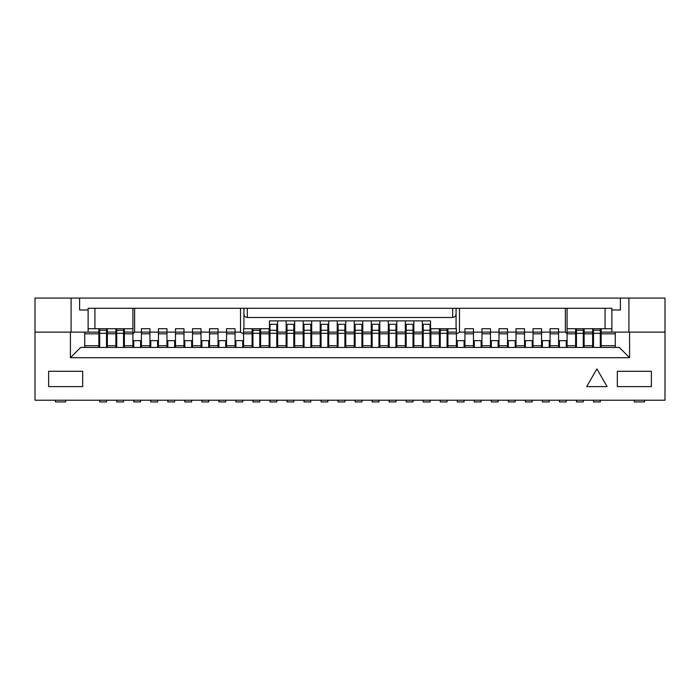 <?xml version="1.0" encoding="UTF-8"?>
<svg xmlns="http://www.w3.org/2000/svg" width="700" height="700" viewBox="0 0 700 700"><rect width="100%" height="100%" fill="white"/><g stroke="black" fill="none" stroke-linecap="round" stroke-linejoin="round"><path stroke-width="1.05" d="M615.282 347.445L615.282 332.124L629.589 332.124L629.589 357.7L70.411 357.7L70.411 332.124L84.718 332.124L84.718 347.445M71.094 332.124L71.094 298.069L35 298.069L35 332.124L70.411 332.124M35 332.124L35 400.234L665 400.234L665 298.069L628.906 298.069L628.906 332.124M629.589 332.124L665 332.124M48.624 386.61L82.679 386.61L82.679 371.28L48.624 371.28L48.624 386.61M617.321 371.28L617.321 386.61L651.376 386.61L651.376 371.28L617.321 371.28M611.879 328.72L605.062 328.72L605.062 308.28L611.879 308.28L611.879 332.124L601.151 332.124L601.151 347.445M567.096 328.72L605.062 328.72M558.582 328.72L550.069 328.72L558.582 328.72L558.582 332.124L565.39 332.124L565.39 308.28L605.062 308.28M541.555 328.72L533.041 328.72L541.555 328.72L541.555 332.124L550.069 332.124L550.069 340.637L541.555 340.637L541.555 332.124L533.041 332.124L533.041 340.637L524.528 340.637L524.528 328.72L516.014 328.72L524.528 328.72M507.5 328.72L498.986 328.72L507.5 328.72L507.5 332.124L516.014 332.124L516.014 340.637L507.5 340.637L507.5 332.124L498.986 332.124L498.986 340.637L490.472 340.637L490.472 328.72L481.959 328.72L490.472 328.72M473.445 328.72L464.931 328.72L473.445 328.72L473.445 332.124L481.959 332.124L481.959 340.637L473.445 340.637L473.445 332.124L464.931 332.124L464.931 340.637L456.418 340.637L456.418 328.72L430.535 328.72L430.535 320.88L269.465 320.88L269.465 328.72L243.582 328.72L243.582 340.637L235.069 340.637L235.069 328.72L226.555 328.72L226.555 340.637L218.041 340.637L218.041 328.72L209.528 328.72L209.528 340.637L201.014 340.637L201.014 328.72L192.5 328.72L192.5 340.637L183.986 340.637L183.986 328.72L175.472 328.72L175.472 340.637L166.959 340.637L166.959 328.72L158.445 328.72L158.445 340.637L149.931 340.637L149.931 328.72L141.418 328.72L141.418 340.637L132.904 340.637L132.904 308.28L94.938 308.28L94.938 328.72L132.904 328.72M422.363 320.88L422.363 332.124L413.849 332.124L413.849 320.88M405.335 320.88L405.335 332.124L396.821 332.124L396.821 320.88M388.308 320.88L388.308 332.124L379.794 332.124L379.794 320.88M371.28 320.88L371.28 332.124L362.766 332.124L362.766 320.88M354.252 320.88L354.252 332.124L345.748 332.124L345.748 320.88M337.234 320.88L337.234 332.124L328.72 332.124L328.72 320.88M320.206 320.88L320.206 332.124L311.692 332.124L311.692 320.88M303.179 320.88L303.179 332.124L294.665 332.124L294.665 320.88M286.151 320.88L286.151 332.124L277.637 332.124L277.637 320.88M422.363 347.445L422.363 332.124M413.849 332.124L413.849 347.445M405.335 347.445L405.335 332.124M396.821 332.124L396.821 347.445M388.308 347.445L388.308 332.124M362.766 332.124L362.766 347.445M354.252 347.445L354.252 332.124M379.794 332.124L379.794 347.445M371.28 347.445L371.28 332.124M277.637 332.124L277.637 347.445M294.665 332.124L294.665 347.445M286.151 347.445L286.151 332.124M311.692 332.124L311.692 347.445M303.179 347.445L303.179 332.124M328.72 332.124L328.72 347.445M320.206 347.445L320.206 332.124M345.748 332.124L345.748 347.445M337.234 347.445L337.234 332.124M132.904 308.28L247.328 308.28L247.328 317.476L452.673 317.476L452.673 308.28L247.328 308.28M134.61 308.28L134.61 332.124L240.52 332.124L240.52 308.28M452.673 308.28L565.39 308.28M459.48 308.28L459.48 332.124L464.931 332.124L464.931 328.72M481.959 328.72L481.959 332.124L498.986 332.124L498.986 328.72M516.014 328.72L516.014 332.124L533.041 332.124L533.041 328.72M550.069 328.72L550.069 332.124L558.582 332.124L558.582 347.445M94.938 328.72L88.121 328.72L88.121 308.28L94.938 308.28M141.418 328.72L149.931 328.72M158.445 328.72L166.959 328.72M175.472 328.72L183.986 328.72M192.5 328.72L201.014 328.72M209.528 328.72L218.041 328.72M226.555 328.72L235.069 328.72M98.849 328.72L98.849 332.124L88.121 332.124L88.121 328.72M611.879 309.986L620.392 309.986L620.392 298.069L79.608 298.069L79.608 309.986L88.121 309.986M620.392 298.069L628.906 298.069M71.094 298.069L79.608 298.069M567.096 308.28L567.096 340.637L558.582 340.637M575.61 328.72L575.61 333.821L567.096 333.821L565.39 332.124M459.48 332.124L456.418 334.04M134.61 332.124L132.904 333.821L124.39 333.821L124.39 347.445M243.582 334.04L240.52 332.124M615.282 332.124L611.879 332.124M592.637 328.72L592.637 332.124L584.124 332.124L584.124 347.445M575.61 332.124L567.096 332.124M456.418 328.72L456.418 332.124L447.904 332.124L447.904 347.445M439.39 328.72L439.39 332.124L430.876 332.124L430.876 347.445M269.124 328.72L269.124 332.124L260.61 332.124L260.61 347.445M252.096 328.72L252.096 332.124L243.582 332.124L243.582 328.72M132.904 332.124L124.39 332.124L124.39 333.821M115.876 328.72L115.876 332.124L107.362 332.124L107.362 347.445M88.121 332.124L84.718 332.124M601.151 332.124L601.151 328.72M592.637 347.445L592.637 332.124M584.124 332.124L584.124 328.72M575.61 333.821L575.61 347.445M567.096 340.637L567.096 347.445M550.069 340.637L550.069 347.445M541.555 340.637L541.555 347.445M533.041 340.637L533.041 347.445M524.528 340.637L524.528 347.445M516.014 340.637L516.014 347.445M507.5 340.637L507.5 347.445M498.986 340.637L498.986 347.445M490.472 340.637L490.472 347.445M481.959 340.637L481.959 347.445M473.445 340.637L473.445 347.445M464.931 340.637L464.931 347.445M456.418 340.637L456.418 347.445M447.904 332.124L447.904 328.72M439.39 347.445L439.39 332.124M430.876 332.124L430.876 328.72M107.362 332.124L107.362 328.72M98.849 347.445L98.849 332.124M124.39 332.124L124.39 328.72M115.876 347.445L115.876 332.124M141.418 340.637L141.418 347.445M132.904 340.637L132.904 347.445M158.445 340.637L158.445 347.445M149.931 340.637L149.931 347.445M175.472 340.637L175.472 347.445M166.959 340.637L166.959 347.445M192.5 340.637L192.5 347.445M183.986 340.637L183.986 347.445M209.528 340.637L209.528 347.445M201.014 340.637L201.014 347.445M226.555 340.637L226.555 347.445M218.041 340.637L218.041 347.445M243.582 340.637L243.582 347.445M235.069 340.637L235.069 347.445M260.61 332.124L260.61 328.72M252.096 347.445L252.096 332.124M269.124 347.445L269.124 332.124M70.411 357.7L80.666 347.445L619.334 347.445L629.589 357.7M243.924 308.28L243.924 328.72M456.076 328.72L456.076 308.28M247.328 317.476C245.271 317.257 244.142 316.129 243.924 314.072M456.076 314.072C455.858 316.129 454.729 317.257 452.673 317.476M596.89 368.909L586.679 386.61L607.11 386.61L596.89 368.909M600.259 400.234L600.294 401.931L593.486 401.931L593.53 400.234M593.486 400.811L593.486 400.234M600.294 400.811L600.294 400.234M593.486 347.445L593.486 328.72M600.294 347.445L600.294 328.72M634.349 400.234L634.349 401.931L644.569 401.931L634.349 401.931M644.569 400.234L644.569 401.931M55.431 400.234L55.431 401.931L65.651 401.931L55.431 401.931M65.651 400.234L65.651 401.931M583.231 400.234L583.266 401.931L576.459 401.931L576.503 400.234M576.459 400.811L576.459 400.234M583.266 400.811L583.266 400.234M576.459 347.445L576.459 328.72M583.266 347.445L583.266 328.72M566.204 400.234L566.247 401.931L559.431 401.931L559.475 400.234M559.431 400.811L559.431 400.234M566.247 400.811L566.247 400.234M559.431 347.445L559.431 340.637M566.247 347.445L566.247 340.637M549.176 400.234L549.22 401.931L542.404 401.931L542.447 400.234M542.404 400.811L542.404 400.234M549.22 400.811L549.22 400.234M542.404 347.445L542.404 340.637M549.22 347.445L549.22 340.637M532.149 400.234L532.192 401.931L525.376 401.931L525.42 400.234M525.376 400.811L525.376 400.234M532.192 400.811L532.192 400.234M525.376 347.445L525.376 340.637M532.192 347.445L532.192 340.637M515.121 400.234L515.165 401.931L508.349 401.931L508.392 400.234M508.349 400.811L508.349 400.234M515.165 400.811L515.165 400.234M508.349 347.445L508.349 340.637M515.165 347.445L515.165 340.637M498.094 400.234L498.137 401.931L491.321 401.931L491.365 400.234M491.321 400.811L491.321 400.234M498.137 400.811L498.137 400.234M491.321 347.445L491.321 340.637M498.137 347.445L498.137 340.637M481.066 400.234L481.11 401.931L474.294 401.931L474.338 400.234M474.294 400.811L474.294 400.234M481.11 400.811L481.11 400.234M474.294 347.445L474.294 340.637M481.11 347.445L481.11 340.637M464.039 400.234L464.082 401.931L457.266 401.931L457.31 400.234M457.266 400.811L457.266 400.234M464.082 400.811L464.082 400.234M457.266 347.445L457.266 340.637M464.082 347.445L464.082 340.637M447.011 400.234L447.055 401.931L440.248 401.931L440.283 400.234M440.248 400.811L440.248 400.234M447.055 400.811L447.055 400.234M440.248 347.445L440.248 328.72M447.055 347.445L447.055 328.72M423.22 400.811L423.22 401.931L430.027 401.931L429.984 400.234M430.027 400.811L430.027 400.234M423.22 347.445L423.22 324.293L430.027 324.293L430.027 347.445M412.956 400.234L413 401.931L406.192 401.931L406.227 400.234M406.192 400.811L406.192 400.234M413 400.811L413 400.234M406.192 347.445L406.192 324.293L413 324.293L413 347.445M395.929 400.234L395.973 401.931L389.165 401.931L389.2 400.234M389.165 400.811L389.165 400.234M395.973 400.811L395.973 400.234M389.165 347.445L389.165 324.293L395.973 324.293L395.973 347.445M378.901 400.234L378.945 401.931L372.137 401.931L372.172 400.234M372.137 400.811L372.137 400.234M378.945 400.811L378.945 400.234M372.137 347.445L372.137 324.293L378.945 324.293L378.945 347.445M361.874 400.234L361.918 401.931L355.11 401.931L355.154 400.234M355.11 400.811L355.11 400.234M361.918 400.811L361.918 400.234M355.11 347.445L355.11 324.293L361.918 324.293L361.918 347.445M344.846 400.234L344.89 401.931L338.082 401.931L338.126 400.234M338.082 400.811L338.082 400.234M344.89 400.811L344.89 400.234M338.082 347.445L338.082 324.293L344.89 324.293L344.89 347.445M327.828 400.234L327.863 401.931L321.055 401.931L321.099 400.234M321.055 400.811L321.055 400.234M327.863 400.811L327.863 400.234M321.055 347.445L321.055 324.293L327.863 324.293L327.863 347.445M310.8 400.234L310.835 401.931L304.027 401.931L304.071 400.234M304.027 400.811L304.027 400.234M310.835 400.811L310.835 400.234M304.027 347.445L304.027 324.293L310.835 324.293L310.835 347.445M293.773 400.234L293.808 401.931L287 401.931L287.044 400.234M287 400.811L287 400.234M293.808 400.811L293.808 400.234M287 347.445L287 324.293L293.808 324.293L293.808 347.445M276.78 400.811L276.78 401.931L269.973 401.931L270.016 400.234M269.973 400.811L269.973 400.234M269.973 347.445L269.973 324.293L276.78 324.293L276.78 347.445M259.717 400.234L259.752 401.931L252.945 401.931L252.989 400.234M252.945 400.811L252.945 400.234M259.752 400.811L259.752 400.234M252.945 347.445L252.945 328.72M259.752 347.445L259.752 328.72M242.69 400.234L242.734 401.931L235.918 401.931L235.961 400.234M235.918 400.811L235.918 400.234M242.734 400.811L242.734 400.234M235.918 347.445L235.918 340.637M242.734 347.445L242.734 340.637M225.662 400.234L225.706 401.931L218.89 401.931L218.934 400.234M218.89 400.811L218.89 400.234M225.706 400.811L225.706 400.234M218.89 347.445L218.89 340.637M225.706 347.445L225.706 340.637M208.635 400.234L208.679 401.931L201.862 401.931L201.906 400.234M201.862 400.811L201.862 400.234M208.679 400.811L208.679 400.234M201.862 347.445L201.862 340.637M208.679 347.445L208.679 340.637M191.607 400.234L191.651 401.931L184.835 401.931L184.879 400.234M184.835 400.811L184.835 400.234M191.651 400.811L191.651 400.234M184.835 347.445L184.835 340.637M191.651 347.445L191.651 340.637M174.58 400.234L174.624 401.931L167.808 401.931L167.851 400.234M167.808 400.811L167.808 400.234M174.624 400.811L174.624 400.234M167.808 347.445L167.808 340.637M174.624 347.445L174.624 340.637M157.553 400.234L157.596 401.931L150.78 401.931L150.824 400.234M150.78 400.811L150.78 400.234M157.596 400.811L157.596 400.234M150.78 347.445L150.78 340.637M157.596 347.445L157.596 340.637M140.525 400.234L140.569 401.931L133.752 401.931L133.796 400.234M133.752 400.811L133.752 400.234M140.569 400.811L140.569 400.234M133.752 347.445L133.752 340.637M140.569 347.445L140.569 340.637M123.497 400.234L123.541 401.931L116.734 401.931L116.769 400.234M116.734 400.811L116.734 400.234M123.541 400.811L123.541 400.234M116.734 347.445L116.734 328.72M123.541 347.445L123.541 328.72M106.47 400.234L106.514 401.931L99.706 401.931L99.741 400.234M99.706 400.811L99.706 400.234M106.514 400.811L106.514 400.234M99.706 347.445L99.706 328.72M106.514 347.445L106.514 328.72M601.151 345.748L615.282 345.748M615.282 333.821L601.151 333.821M592.637 333.821L584.124 333.821M584.124 345.748L592.637 345.748M567.096 345.748L575.61 345.748M558.582 333.821L550.069 333.821M550.069 345.748L558.582 345.748M541.555 333.821L533.041 333.821M533.041 345.748L541.555 345.748M524.528 333.821L516.014 333.821M516.014 345.748L524.528 345.748M507.5 333.821L498.986 333.821M498.986 345.748L507.5 345.748M490.472 333.821L481.959 333.821M481.959 345.748L490.472 345.748M473.445 333.821L464.931 333.821M464.931 345.748L473.445 345.748M456.418 333.821L447.904 333.821M447.904 345.748L456.418 345.748M439.39 333.821L430.876 333.821M430.876 345.748L439.39 345.748M422.363 333.821L413.849 333.821M413.849 345.748L422.363 345.748M405.335 333.821L396.821 333.821M396.821 345.748L405.335 345.748M388.308 333.821L379.794 333.821M379.794 345.748L388.308 345.748M107.362 345.748L115.876 345.748M115.876 333.821L107.362 333.821M124.39 345.748L132.904 345.748M141.418 345.748L149.931 345.748M149.931 333.821L141.418 333.821M158.445 345.748L166.959 345.748M166.959 333.821L158.445 333.821M175.472 345.748L183.986 345.748M183.986 333.821L175.472 333.821M192.5 345.748L201.014 345.748M201.014 333.821L192.5 333.821M209.528 345.748L218.041 345.748M218.041 333.821L209.528 333.821M226.555 345.748L235.069 345.748M235.069 333.821L226.555 333.821M243.582 345.748L252.096 345.748M252.096 333.821L243.582 333.821M260.61 345.748L269.124 345.748M269.124 333.821L260.61 333.821M277.637 345.748L286.151 345.748M286.151 333.821L277.637 333.821M294.665 345.748L303.179 345.748M303.179 333.821L294.665 333.821M311.692 345.748L320.206 345.748M320.206 333.821L311.692 333.821M328.72 345.748L337.234 345.748M337.234 333.821L328.72 333.821M345.748 345.748L354.252 345.748M354.252 333.821L345.748 333.821M371.28 333.821L362.766 333.821M362.766 345.748L371.28 345.748M98.849 333.821L84.718 333.821M84.718 345.748L98.849 345.748M593.486 330.269L600.294 330.269M593.486 333.322L600.294 333.322M576.459 330.269L583.266 330.269M576.459 333.322L583.266 333.322M440.248 330.269L447.055 330.269M440.248 333.322L447.055 333.322M423.22 330.269L430.027 330.269M423.22 333.322L430.027 333.322M406.192 330.269L413 330.269M406.192 333.322L413 333.322M389.165 330.269L395.973 330.269M389.165 333.322L395.973 333.322M372.137 330.269L378.945 330.269M372.137 333.322L378.945 333.322M355.11 330.269L361.918 330.269M355.11 333.322L361.918 333.322M338.082 330.269L344.89 330.269M338.082 333.322L344.89 333.322M321.055 330.269L327.863 330.269M321.055 333.322L327.863 333.322M304.027 330.269L310.835 330.269M304.027 333.322L310.835 333.322M287 330.269L293.808 330.269M287 333.322L293.808 333.322M269.973 330.269L276.78 330.269M269.973 333.322L276.78 333.322M252.945 330.269L259.752 330.269M252.945 333.322L259.752 333.322M116.734 330.269L123.541 330.269M116.734 333.322L123.541 333.322M99.706 330.269L106.514 330.269M99.706 333.322L106.514 333.322"/></g></svg>
